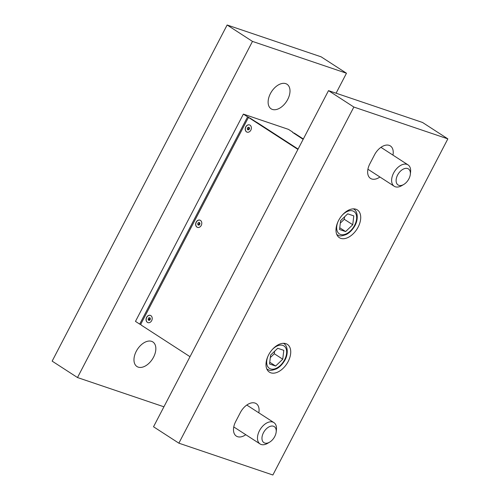 <?xml version="1.0" encoding="UTF-8"?>
<svg xmlns="http://www.w3.org/2000/svg" width="500" height="500" viewBox="0 0 500 500"><rect width="100%" height="100%" fill="white"/><g stroke="black" fill="none" stroke-linecap="round" stroke-linejoin="round"><path stroke-width="0.75" d="M140.981 324.606L139.694 324.125L247.6 116.844L257.55 122.819L298.087 149.069M248.731 117.225L248.337 117.975M303.156 139.338L292.581 132.381M139.694 324.125L135.475 321.388L243.375 114.106L247.6 116.844M292.719 132.119L288.494 129.381L243.375 114.106M272.35 109.419A14.631 8.956 -57.1 0 1 271.106 108.819A14.631 8.956 -57.1 0 1 270.95 92.625A14.631 8.956 -57.1 0 1 285.769 83.65A14.631 8.956 -57.1 0 1 287.013 84.25A14.631 8.956 -57.1 0 1 287.169 100.444A14.631 8.956 -57.1 0 1 272.35 109.419M138.2 367.125A14.631 8.956 -57.1 0 1 136.956 366.525A14.631 8.956 -57.1 0 1 136.8 350.331A14.631 8.956 -57.1 0 1 151.619 341.35A14.631 8.956 -57.1 0 1 152.863 341.956A14.631 8.956 -57.1 0 1 153.012 358.15A14.631 8.956 -57.1 0 1 138.2 367.125M336.081 93.2L346.475 73.231L252.475 41.406L227.131 25L52.15 361.131L77.494 377.544L163.919 406.8M252.475 41.406L77.494 377.544M346.475 73.231L321.131 56.825L227.131 25M355.938 209.231A16.544 10.125 -57.1 0 1 357.344 209.906A16.544 10.125 -57.1 0 1 357.519 228.212A16.544 10.125 -57.1 0 1 340.775 238.363A16.544 10.125 -57.1 0 1 339.363 237.681A16.544 10.125 -57.1 0 1 339.194 219.375A16.544 10.125 -57.1 0 1 355.938 209.231M285.944 343.681A16.544 10.125 -57.1 0 1 287.356 344.363A16.544 10.125 -57.1 0 1 287.531 362.669A16.544 10.125 -57.1 0 1 270.781 372.812A16.544 10.125 -57.1 0 1 269.375 372.137A16.544 10.125 -57.1 0 1 269.2 353.831A16.544 10.125 -57.1 0 1 285.944 343.681M379.925 177A14 8.569 -57.1 0 1 370.494 178.4A14 8.569 -57.1 0 1 369.831 163.85L374.494 154.887A14 8.569 -57.1 0 1 390.375 145.938A14 8.569 -57.1 0 1 392.956 155.119M245.775 434.706A14 8.569 -57.1 0 1 236.344 436.106A14 8.569 -57.1 0 1 235.681 421.556L240.344 412.594A14 8.569 -57.1 0 1 256.225 403.644A14 8.569 -57.1 0 1 258.806 412.819M447.85 138.869L272.869 475L178.869 443.175L353.85 107.044L447.85 138.869L422.506 122.456L328.506 90.638L353.85 107.044M328.506 90.638L153.525 426.769L178.869 443.175M340.588 220.644L347.713 213.831L353.787 215.888L352.744 224.756L345.625 231.575L339.544 229.519L340.588 220.644M345.625 231.575L339.75 227.769M340.3 223.119L344.294 219.288L344.588 216.819M352.744 224.756L344.294 219.288M270.594 355.094L277.719 348.281L283.794 350.337L282.75 359.212L275.631 366.025L269.55 363.969L270.594 355.094M275.631 366.025L269.756 362.225M270.306 357.569L274.306 353.744L274.594 351.269M282.75 359.212L274.306 353.744M147.387 322.362A3.819 2.981 108.7 0 1 146.444 317.7A3.819 2.981 108.7 0 1 150.363 315.387A3.819 2.981 108.7 0 1 150.887 315.644A3.819 2.981 108.7 0 1 151.831 320.306A3.819 2.981 108.7 0 1 147.912 322.619A3.819 2.981 108.7 0 1 147.387 322.362M196.969 227.125A3.819 2.981 108.7 0 1 196.025 222.463A3.819 2.981 108.7 0 1 199.944 220.15A3.819 2.981 108.7 0 1 200.469 220.406A3.819 2.981 108.7 0 1 201.412 225.069A3.819 2.981 108.7 0 1 197.494 227.381A3.819 2.981 108.7 0 1 196.969 227.125M246.544 131.888A3.819 2.981 108.7 0 1 245.6 127.225A3.819 2.981 108.7 0 1 249.519 124.913A3.819 2.981 108.7 0 1 250.044 125.169A3.819 2.981 108.7 0 1 250.987 129.831A3.819 2.981 108.7 0 1 247.069 132.144A3.819 2.981 108.7 0 1 246.544 131.888M190.006 356.694L141.387 325.219A1.275 0.994 108.7 0 1 141.125 323.55L247.862 118.513A1.275 0.994 108.7 0 1 249.288 117.938L297.906 149.412M249.288 117.938L250.419 118.319A1.275 0.994 -71.3 0 0 250.05 118.194M250.419 118.319L298.044 149.156M303.331 138.988L294.413 133.212A1.275 0.994 -71.3 0 0 294.044 133.088M293.106 132.744A1.275 0.994 108.7 0 1 293.281 132.831L294.413 133.212M303.2 139.25L293.281 132.831M247.125 132.162A3.819 2.981 108.7 0 1 246.656 131.925A3.819 2.981 108.7 0 1 245.7 127.294A3.819 2.981 108.7 0 1 249.575 124.931M247.225 128.669L247.9 127.375L249.081 127.275L249.587 128.469L248.912 129.762L247.731 129.863L247.225 128.669L248.356 129.05L248.669 129.781M249.275 127.731L248.356 129.05M247.9 127.375L249.025 127.756M197.55 227.4A3.819 2.981 108.7 0 1 197.081 227.162A3.819 2.981 108.7 0 1 196.125 222.531A3.819 2.981 108.7 0 1 200 220.169M197.65 223.906L198.325 222.613L199.506 222.512L200.012 223.706L199.338 225L198.156 225.1L197.65 223.906L198.775 224.288L199.088 225.019M199.7 222.969L198.775 224.288M198.325 222.613L199.45 222.994M147.975 322.638A3.819 2.981 108.7 0 1 147.5 322.4A3.819 2.981 108.7 0 1 146.544 317.769A3.819 2.981 108.7 0 1 150.419 315.406M148.069 319.144L148.744 317.85L149.925 317.75L150.431 318.944L149.762 320.238L148.581 320.337L148.069 319.144L149.2 319.525L149.512 320.256M150.125 318.206L149.2 319.525M148.744 317.85L149.875 318.231M410.325 174.319L410.575 172.081A12.725 7.788 122.9 0 0 408.05 164.887A12.725 7.788 122.9 0 0 393.612 173.025A12.725 7.788 122.9 0 0 394.219 186.256A12.725 7.788 122.9 0 0 401.812 185.613L403.756 184.469A9.544 5.844 -57.1 0 1 396.95 183.831A9.544 5.844 -57.1 0 1 397.606 175.031A9.544 5.844 -57.1 0 1 405.981 168.331A9.544 5.844 -57.1 0 1 410.325 174.319A9.544 5.844 -57.1 0 1 408.888 178.85A9.544 5.844 -57.1 0 1 403.756 184.469M276.175 432.025L276.419 429.781A12.725 7.788 122.9 0 0 273.9 422.594A12.725 7.788 122.9 0 0 259.462 430.725A12.725 7.788 122.9 0 0 260.069 443.956A12.725 7.788 122.9 0 0 267.663 443.312L269.6 442.169A9.544 5.844 -57.1 0 1 262.8 441.538A9.544 5.844 -57.1 0 1 263.456 432.731A9.544 5.844 -57.1 0 1 271.831 426.031A9.544 5.844 -57.1 0 1 276.175 432.025A9.544 5.844 -57.1 0 1 274.731 436.55A9.544 5.844 -57.1 0 1 269.6 442.169M336.781 234.475A15.269 9.344 122.9 0 0 337.1 234.7L336.788 234.5M342.131 215.275A13.362 8.175 -57.1 0 1 352.788 210.938A13.362 8.175 -57.1 0 1 354.562 225.375A13.362 8.175 -57.1 0 1 340.544 234.469A13.362 8.175 -57.1 0 1 338.031 221.6M353.7 209.062A15.269 9.344 122.9 0 0 353.363 208.863L353.7 209.062C357.969 211.038 358.787 220.575 353.794 227.475C351.775 230.525 349.356 232.819 346.55 234.369C342.337 235.987 339.712 236.344 338.663 235.456L337.1 234.7M266.788 368.931A15.269 9.344 122.9 0 0 267.106 369.15L266.794 368.95M272.137 349.725A13.362 8.175 -57.1 0 1 282.8 345.387A13.362 8.175 -57.1 0 1 284.569 359.825A13.362 8.175 -57.1 0 1 270.55 368.919A13.362 8.175 -57.1 0 1 268.038 356.056M267.106 369.15L268.669 369.906C269.719 370.8 272.344 370.438 276.556 368.819C279.369 367.275 281.781 364.975 283.8 361.931C288.794 355.031 287.975 345.494 283.706 343.519A15.269 9.344 122.9 0 0 283.369 343.312M283.394 343.312L283.706 343.519M250.244 118.231L249.112 117.85M293.2 132.775L294.231 133.125M380.944 147.338L408.05 164.887M367.912 169.225L394.219 186.256M233.762 426.925L260.069 443.956M246.794 405.044L273.9 422.594"/></g></svg>
